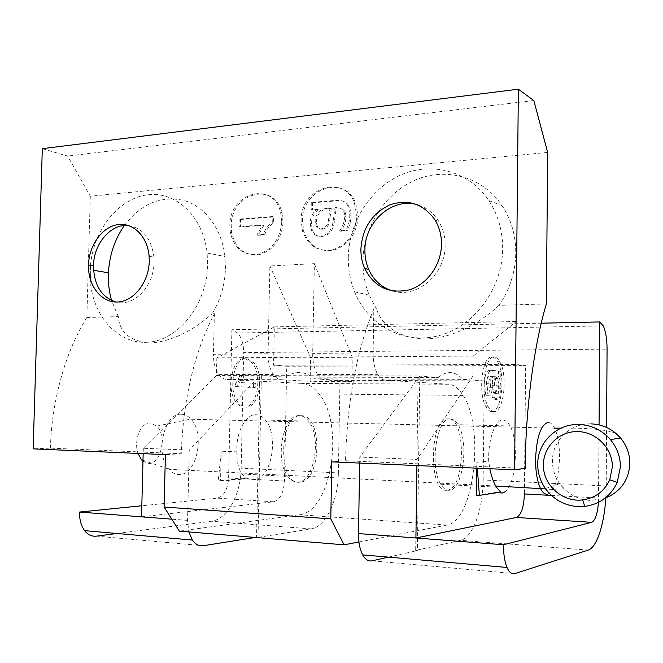 <?xml version="1.0" encoding="UTF-8"?>
<svg xmlns="http://www.w3.org/2000/svg" width="663" height="663" viewBox="0 0 663 663"><rect width="100%" height="100%" fill="white"/><g stroke="black" fill="none" stroke-linecap="round" stroke-linejoin="round"><path stroke-width="0.5" stroke-dasharray="3.31 2.49" d="M348.29 257.252C348.116 269.41 350.213 280.946 354.581 291.853C367.907 325.168 403.444 344.826 438.591 335.718C473.73 326.867 502.388 288.969 502.662 248.816C502.687 230.79 498.095 214.729 488.888 200.624C469.445 171.344 432.276 161.283 401.43 174.725C370.493 188.101 348.879 222.387 348.29 257.252M392.96 291.049C416.944 298.657 445.528 274.366 445.122 245.484C445.171 236.608 443.066 228.594 438.798 221.442C433.701 213.254 426.815 207.776 418.146 205.024M546.362 303.936L498.99 305.336C509.789 289.632 515.383 272.211 515.773 253.075C515.789 235.357 511.239 219.552 502.123 205.654C482.879 176.822 446.091 166.827 415.535 179.98C384.913 193.066 363.506 226.771 362.951 261.098C362.785 273.065 364.874 284.419 369.208 295.168L376.493 308.958L373.824 309.041C356.619 350.578 347.205 401.148 345.556 460.735L331.798 461.862M498.99 305.336C479.805 323.37 451.636 338.594 426.06 338.892C400.469 339.323 381.49 325.309 376.493 308.958M283.101 222.345C281.377 239.766 273.322 250.573 258.935 254.749C244.523 255.835 235.431 248.418 231.669 232.514L231.246 226.174C230.434 193.24 274.606 180.56 281.982 212.773L283.101 222.345M281.767 221.981C280.035 239.434 271.971 250.258 257.567 254.443C243.139 255.528 234.039 248.111 230.268 232.174L229.854 225.818C229.042 192.834 273.264 180.112 280.64 212.392L281.767 221.981M358.161 216.818C356.619 233.906 348.614 244.987 334.16 250.059C319.508 252.421 309.406 246.222 303.836 231.453L302.444 220.92C301.499 189.03 344.553 173.665 355.617 203.151L358.161 216.818M356.918 216.42C355.376 233.55 347.362 244.655 332.884 249.736C318.215 252.106 308.096 245.89 302.527 231.105L301.126 220.547C300.19 188.59 343.293 173.192 354.374 202.737L356.918 216.42M128.821 225.619C143.125 228.337 151.496 238.862 153.94 257.211L154.073 262.266C153.99 286.457 133.619 307.176 115.834 302.021M90.11 271.382L90.168 269.692L93.574 270.272M90.466 265.432C93.574 230.392 118.006 198.95 146.738 194.922C175.422 190.546 203.234 216.163 207.121 252.993L207.618 264.951C206.922 304.441 178.72 340.111 148.263 342.183C117.79 344.752 91.983 315.439 90.201 278.99M124.337 225.536C140.921 203.831 160.761 195.461 183.858 200.417C205.041 206.4 221.865 228.818 224.939 256.515L225.453 268.316C224.931 284.999 220.472 300.165 212.077 313.823L214.356 313.756C194.309 352.235 183.27 398.894 181.248 453.724L50.421 448.13L33.15 448.859M547.663 152.424L90.301 196.207L67.626 156.062L42.316 148.669M533.814 100.536L67.626 156.062M345.556 460.735L525.179 468.41M50.421 448.13C51.615 400.162 65.944 350.536 86.853 317.519L90.301 196.207M181.248 453.724L165.41 454.619M358.932 541.978L446.821 525.088C474.128 521.466 484.943 427.784 463.164 395.446C458.871 388.46 454.022 384.731 448.619 384.25L384.805 380.156C382.219 379.949 379.882 378.101 377.786 374.62C374.645 368.984 373.095 361.733 373.12 352.857L373.824 309.041M314.37 263.65L352.268 357.274L351.862 381.523L324.936 379.916C322.409 379.849 319.956 378.051 317.569 374.529C314.163 368.495 312.538 361.451 312.696 353.396L314.37 263.65L269.882 265.987L268.076 353.785L213.428 354.274C213.378 362.479 215.16 369.183 218.798 374.388C221.227 377.62 223.937 379.327 226.945 379.526L301.847 383.405C308.245 383.852 313.98 387.349 319.052 393.888C344.884 424.212 331.682 511.935 299.344 514.745L179.375 531.146M352.268 357.274L310.574 357.556L269.882 265.987M226.945 379.526L281.195 379.742C278.485 379.675 275.858 377.91 273.297 374.471C269.65 368.57 267.91 361.675 268.076 353.785M281.195 379.742L310.135 381.324L310.574 357.556M351.862 381.523L310.135 381.324M301.226 415.718C322.815 414.491 321.613 481.446 299.966 482.15C277.333 486.054 278.791 413.629 301.226 415.718M214.356 313.756L213.428 354.274M86.853 317.519L118.287 316.591C119.647 332.76 130.478 341.578 150.783 343.044C171.792 341.13 192.229 331.392 212.077 313.823M118.287 316.591L111.599 300.546M447.26 490.131C465.55 489.079 466.387 417.491 448.171 418.892C429.176 416.737 428.099 494.606 447.26 490.131M328.575 218.649C328.318 224.558 325.831 227.964 321.107 228.884C318.422 228.95 316.582 227.608 315.588 224.832L315.091 221.077C315.895 213.552 319.624 209.326 326.279 208.406L330.008 208.107L328.575 218.649L329.859 219.039C329.594 224.931 327.108 228.337 322.392 229.241L321.107 228.884M322.392 229.241C319.715 229.315 317.875 227.973 316.881 225.205L316.384 221.45L315.091 221.077M316.384 221.45C317.187 213.942 320.909 209.732 327.563 208.804L326.279 208.406M327.563 208.804L331.285 208.513L330.008 208.107M331.285 208.513L329.859 219.039M311.279 202.406L311.146 209.599L316.989 209.301C312.613 212.674 310.35 217.273 310.201 223.091L310.939 229.216C312.679 234.072 315.911 236.376 320.652 236.144C328.069 234.901 332.229 229.829 333.141 220.928L334.956 207.718C338.975 207.022 342.033 208.406 344.122 211.878L344.768 216.063C344.586 221.583 342.837 226.514 339.514 230.848L345.879 230.417C348.456 225.586 349.757 220.431 349.799 214.961L348.572 206.839C345.755 201.66 341.486 199.513 335.76 200.392L311.279 202.406L312.58 202.82L312.447 209.997L311.146 209.599M312.447 209.997L318.281 209.699C313.906 213.072 311.651 217.655 311.502 223.464L312.24 229.58C313.98 234.42 317.212 236.724 321.945 236.492C329.345 235.249 333.506 230.185 334.417 221.309L336.224 208.124C340.235 207.428 343.293 208.812 345.382 212.276L346.02 216.453C345.846 221.964 344.097 226.887 340.782 231.213L347.139 230.782C349.708 225.959 351.009 220.812 351.05 215.359L349.824 207.254C347.014 202.082 342.746 199.936 337.028 200.806L312.58 202.82M318.281 209.699L316.989 209.301M311.502 223.464L310.201 223.091M321.945 236.492L320.652 236.144M334.417 221.309L333.141 220.928M336.224 208.124L334.956 207.718M346.02 216.453L344.768 216.063M340.782 231.213L339.514 230.848M347.139 230.782L345.879 230.417M351.05 215.359L349.799 214.961M337.028 200.806L335.76 200.392M239.128 219.121L238.962 226.647L262.507 224.923L256.937 234.934L263.36 234.495C265.034 229.207 267.993 225.279 272.22 222.702L272.344 216.569L239.128 219.121L240.512 219.494L240.354 226.995L238.962 226.647M240.354 226.995L263.866 225.287L262.507 224.923M263.866 225.287L258.305 235.274L256.937 234.934M258.305 235.274L264.719 234.843C266.393 229.564 269.344 225.635 273.57 223.066L273.695 216.942L240.512 219.494M264.719 234.843L263.36 234.495M273.57 223.066L272.22 222.702M273.695 216.942L272.344 216.569M493.976 411.582C491.888 411.516 489.982 409.908 488.241 406.75C479.805 392.786 484.86 354.357 494.565 357.084C496.488 357.357 498.236 358.915 499.819 361.749C508.032 375.217 503.781 412.759 493.976 411.582M491.706 411.541C489.617 411.474 487.695 409.867 485.946 406.717C477.493 392.761 482.565 354.374 492.302 357.1C494.225 357.374 495.982 358.932 497.573 361.766C505.819 375.208 501.551 412.717 491.706 411.541M245.177 358.7L252.147 362.843C263.062 374.81 257.178 408.259 244.133 407.115C241.365 407.041 238.829 405.59 236.534 402.781C225.437 390.35 232.29 356.338 245.177 358.7M246.968 358.691L253.929 362.835C264.827 374.81 258.951 408.292 245.932 407.148C243.164 407.074 240.636 405.623 238.34 402.814C227.26 390.366 234.105 356.321 246.968 358.691M450.318 418.941C453.194 419.008 455.779 420.93 458.075 424.71C469.213 441.409 463.105 489.684 449.415 490.247C446.232 490.603 443.348 488.614 440.754 484.28C429.234 466.702 436.834 416.878 450.318 418.941M504.792 491.913C515.938 485.026 519.237 441.417 509.988 425.961C507.866 422.099 505.471 420.135 502.811 420.069C495.195 419.43 487.918 439.925 488.681 461.266L489.849 468.741M236.865 451.138C236.5 460.553 238.208 468.186 241.978 474.02L246.959 478.545L254.501 479.689C271.432 479.448 279.206 435.4 265.44 420.06C262.606 416.596 259.415 414.814 255.868 414.74C245.7 414.11 235.962 432.218 236.865 451.138L221.202 451.793L218.251 480.808L220.547 480.94L221.202 451.793M299.369 415.676C283.358 413.72 274.25 459.907 287.833 476.39C290.9 480.451 294.322 482.332 298.093 482.051C314.378 481.744 321.812 436.743 308.577 421.104C305.85 417.566 302.784 415.751 299.369 415.676M246.371 478.222L218.251 480.808M476.772 468.169L476.846 462.244L477.302 468.194M476.846 462.244L488.681 461.266M500.441 492.178L498.07 492.045L498.825 492.51M605.825 497.988L606.247 485.971L483.145 479.971C483.045 509.234 472.785 537.95 460.487 540.328L415.668 550.439L418.121 375.971L438.21 377.479L285.115 377.065C295.433 370.476 305.212 371.056 314.444 378.813L462.89 379.335L484.255 380.935L339.978 380.33L338.362 472.918L241.166 468.186L243.661 352.6L607.068 349.128M314.444 378.813L339.978 380.33M438.21 377.479C446.903 370.393 455.133 371.015 462.89 379.335M483.145 479.971L484.255 380.935M388.443 557.127L417.358 550.58L415.668 550.439M141.534 516.833L273.587 501.792C280.018 499.844 283.648 492.916 284.477 481.006L286.739 366.233L273.546 365.247L274.325 326.884L216.842 357.871L473.158 356.081L472.926 376.087L419.803 375.979L359.76 457.072L359.661 463.072M472.926 376.087L417.01 459.401L359.76 457.072M417.01 459.401L416.928 465.567M419.803 375.979L417.358 550.58M598.457 502.372L599.07 424.875M606.247 485.971L606.604 427.436M541.257 323.188L231.901 329.743L237.694 333.017C241.688 337.724 243.677 344.254 243.661 352.6M418.121 375.971L261.379 375.656L258.015 537.37L311.129 528.883C325.782 526.928 338.171 500.283 338.362 472.918M116.953 533.483L211.34 521.242C227.31 519.543 240.909 494.283 241.166 468.186M261.379 375.656L285.115 377.065M216.842 357.871L216.436 375.565L259.937 375.656L189.237 450.136L187.563 520.38L188.839 531.933M216.436 375.565L143.299 448.271L189.237 450.136M273.546 365.247L515.814 364.484L516.237 321.514L473.158 356.081M286.739 366.233L525.626 365.603L515.814 364.484M274.325 326.884L516.237 321.514M258.015 537.37L256.556 537.245L259.937 375.656M256.556 537.245L255.296 537.453M143.299 448.271L143.158 453.649M255.371 383.33L241.373 382.642L244.224 375.299L242.07 375.175L237.279 383.943L237.221 386.645L255.28 387.424L255.371 383.33L241.373 382.642M239.575 382.634L242.426 375.299L240.271 375.175L235.473 383.927L235.415 386.628L253.506 387.407L253.589 383.313M242.426 375.299L244.224 375.299M240.271 375.175L242.07 375.175M235.473 383.927L237.279 383.943M235.415 386.628L237.221 386.645M253.506 387.407L255.28 387.424M220.547 480.94L249.205 478.661M231.901 329.743L228.619 477.99C227.74 489.567 223.928 496.28 217.182 498.145L141.816 505.761M524.416 492.965L525.626 365.603M476.465 495.195L498.07 492.045M484.62 382.99C484.844 374.313 486.601 370.111 489.899 370.368L498.601 371.214L498.543 377.148L496.471 377.106C497.971 379.742 498.709 383.463 498.667 388.261C498.576 395.14 497.267 398.877 494.747 399.457L492.402 397.676L490.521 387.333L490.073 376.435C487.943 375.954 486.717 378.382 486.418 383.72L488.076 395.819L485.797 395.712L484.62 382.99L486.907 382.999C487.131 374.313 488.888 370.103 492.17 370.368L489.899 370.368M492.17 370.368L500.847 371.214L500.78 377.156L498.717 377.114C500.217 379.75 500.946 383.471 500.913 388.278C500.822 395.165 499.512 398.902 497.001 399.482L494.664 397.701L492.791 387.349L492.344 376.435C490.222 375.954 489.004 378.391 488.706 383.736L490.355 395.844L485.797 395.712M488.084 395.736L486.907 382.999M490.355 395.844L488.076 395.819M488.706 383.736L486.418 383.72M492.344 376.435L490.073 376.435M492.791 387.349L490.521 387.333M497.001 399.482L494.747 399.457M500.913 388.278L498.667 388.261M498.717 377.114L496.471 377.106M500.847 371.214L498.601 371.214M500.78 377.156L498.543 377.148M494.109 376.584L494.457 385.286L495.526 392.463L496.96 393.482C498.41 393.043 499.156 390.814 499.214 386.794L497.648 378.498L495.427 376.7L491.838 376.584L492.186 385.278L493.264 392.446L494.697 393.466C496.156 393.026 496.91 390.797 496.96 386.778L495.394 378.49L493.173 376.692L491.838 376.584M494.457 385.286L492.186 385.278M496.96 393.482L494.697 393.466M499.214 386.794L496.96 386.778M495.427 376.7L493.173 376.692M181.256 414.259C164.366 412.494 154.62 453.882 168.775 469.097L168.941 469.296C172.173 472.992 175.794 474.733 179.797 474.509C197.085 474.418 205.124 433.511 191.052 419.223L190.886 419.041C188.027 415.925 184.811 414.325 181.256 414.259M142.968 461.266L149.084 463.462C161.25 463.628 166.96 435.566 156.874 426.085L150.12 422.928C140.813 422.306 133.379 440.663 138.028 453.426M373.12 352.857L312.696 353.396M324.936 379.916L384.805 380.156M448.619 384.25L301.847 383.405M446.821 525.088L299.344 514.745M588.18 550.108L460.487 540.328M514.77 573.603L372.076 560.832M551.409 495.418L598.606 497.971M311.129 528.883L211.34 521.242M203.326 545.724L96.367 536.152M187.563 520.38L171.792 519.17M273.587 501.792L217.182 498.145M284.477 481.006L228.619 477.99M547.563 494.208C554.749 490.786 558.735 478.462 559.522 457.238C559.514 444.939 557.873 435.251 554.6 428.182C552.693 424.378 550.547 422.447 548.168 422.397M590.982 423.864C570.337 423.052 552.213 440.671 552.461 460.884C552.461 469.164 554.873 476.755 559.688 483.667C567.362 493.96 577.622 499.554 590.476 500.449L604.921 498.311M354.581 291.853L369.208 295.168M230.268 232.174L231.669 232.514M302.527 231.105L303.836 231.453M435.135 220.141L438.798 221.442M149.125 256.283L153.94 257.211M207.121 252.993L224.939 256.515M317.569 374.529L377.786 374.62M218.798 374.388L273.297 374.471M463.164 395.446L319.052 393.888M315.588 224.832L316.881 225.205M310.939 229.216L312.24 229.58M344.122 211.878L345.382 212.276M348.572 206.839L349.824 207.254M354.374 202.737L355.617 203.151M280.64 212.392L281.982 212.773M488.888 200.624L502.123 205.654M485.946 406.717L488.241 406.75M253.929 362.835L252.147 362.843M509.988 425.961L458.075 424.71M241.978 474.02L287.833 476.39M265.44 420.06L308.577 421.104M496.38 487.156L440.754 484.28M603.289 325.889L237.694 333.017M238.34 402.814L236.534 402.781M497.573 361.766L499.819 361.749M492.402 397.676L494.664 397.701M493.264 392.446L495.526 392.463M495.394 378.49L497.648 378.498M615.778 433.246C605.982 429.508 587.75 427.801 561.08 428.116M545.409 488.59L559.688 483.675C570.387 492.319 562.448 490.189 545.649 488.929M495.692 485.996L168.941 469.296M142.993 460.271L168.775 469.097M156.874 426.085L190.886 419.041M554.6 428.182L191.052 419.223"/><path stroke-width="0.99" d="M418.146 205.024C393.167 196.521 364.526 221.5 364.915 250.108C364.824 256.971 366.092 263.418 368.711 269.451C373.791 280.548 381.88 287.75 392.96 291.049M360.896 249.031C362.371 228.213 371.984 213.494 389.753 204.892C408.391 198.693 423.516 203.773 435.135 220.141C439.42 227.343 441.533 235.406 441.483 244.332C441.276 264.927 427.105 284.618 409.121 289.88C389.098 294.132 374.288 286.996 364.708 268.498C362.073 262.424 360.805 255.935 360.896 249.031M115.834 302.021C101.414 297.107 93.964 285.082 93.491 265.946L93.5 265.755C93.674 243.487 111.243 223.116 128.821 225.619M88.502 264.91C88.966 245.451 101.978 227.127 117.459 224.691C132.931 222.022 147.642 236.351 149.125 256.283L149.258 261.371C148.835 282.479 133.644 301.566 117.409 302.013C101.157 302.759 87.872 285.421 88.494 265.101L88.502 264.91M90.168 269.692L90.466 265.432M111.599 300.546C109.229 292.201 108.152 283.507 108.392 274.457L108.45 272.8C109.412 255.172 114.707 239.418 124.337 225.536M547.663 152.424L533.814 100.536L518.367 89.19L514.596 469.818L525.179 468.41C525.602 407.629 534.071 344.777 546.362 303.936L547.663 152.424M330.787 518.872L344.114 544.829L179.375 531.146L164.101 507.029L330.787 518.872L331.798 461.862L514.596 469.818M518.367 89.19L42.316 148.669L33.15 448.859L165.41 454.619L164.101 507.029M344.114 544.829L358.932 541.978M90.201 278.99L90.11 271.382M498.825 492.51L502.048 493.098L504.792 491.913M477.302 468.194L479.399 495.36L476.465 495.195L476.772 468.169M479.399 495.36L500.441 492.178M489.849 468.741C491.391 476.399 493.57 482.54 496.38 487.156L500.416 491.847M416.928 465.567L415.908 537.991L516.394 517.471L591.669 522.336L503.49 544.746C503.466 554.127 504.634 561.694 507.004 567.453C509.217 572.401 511.803 574.456 514.77 573.603L588.18 550.108C596.733 547.621 604.184 524.541 605.825 497.988M507.004 567.453L362.686 554.881C365.346 559.572 368.479 561.553 372.076 560.832L388.443 557.127M359.661 463.072L358.501 533.566C358.434 542.334 359.827 549.436 362.686 554.881M503.49 544.746L358.501 533.566M591.669 522.336C595.225 520.554 597.487 513.9 598.457 502.372M524.416 492.965L524.408 493.96C523.845 507.294 521.176 515.134 516.394 517.471M606.604 427.436L607.068 349.128C607.026 339.257 605.767 331.517 603.289 325.889L599.717 321.945L599.07 424.875M599.717 321.945L541.257 323.188M255.296 537.453L203.326 545.724C199.124 546.304 195.477 544.414 192.386 540.047L84.657 530.665C81.118 525.858 79.403 519.651 79.519 512.051L141.534 516.833L143.158 453.649M84.657 530.665C87.955 534.826 91.859 536.649 96.367 536.152L116.953 533.483M188.839 531.933L192.386 540.047M141.816 505.761L79.519 512.051M543.428 464.655C542.715 484.678 562.439 502.678 582.678 499.885C595.333 498.037 604.349 491.341 609.728 479.805L612.372 466.918C612.612 448.379 596.219 431.828 577.805 431.58C559.39 431.049 543.453 446.539 543.428 464.655M578.285 506.64C564.528 505.645 553.564 499.629 545.409 488.59C540.27 481.156 537.701 473.009 537.71 464.158C537.494 442.486 556.721 423.649 578.874 424.486C591.479 425 602.012 430.055 610.474 439.652C617.029 447.616 620.344 456.691 620.427 466.86L617.253 482.349C610.764 496.214 599.916 504.236 584.725 506.433L578.285 506.64M138.028 453.426L141.434 459.732L142.968 461.266M524.408 493.96L551.409 495.418M171.792 519.17L141.534 516.833M604.921 498.311C620.576 491.921 628.88 480.261 629.85 463.329C629.767 453.84 626.668 445.395 620.543 437.986C612.612 429.044 602.758 424.337 590.982 423.864M548.168 422.397C540.809 424.56 536.607 436.867 535.571 459.31C535.58 471.617 537.196 481.272 540.403 488.283C542.549 492.609 544.945 494.581 547.563 494.208M93.574 270.272L108.45 272.8M88.494 265.101L93.491 265.946M364.708 268.498L368.711 269.451M610.474 439.652L620.543 437.986L615.778 433.246M561.08 428.116L554.6 428.182M609.728 479.805L617.253 482.349M582.678 499.885L584.725 506.433M545.649 488.929L495.692 485.996M141.434 459.732L142.993 460.271"/></g></svg>
